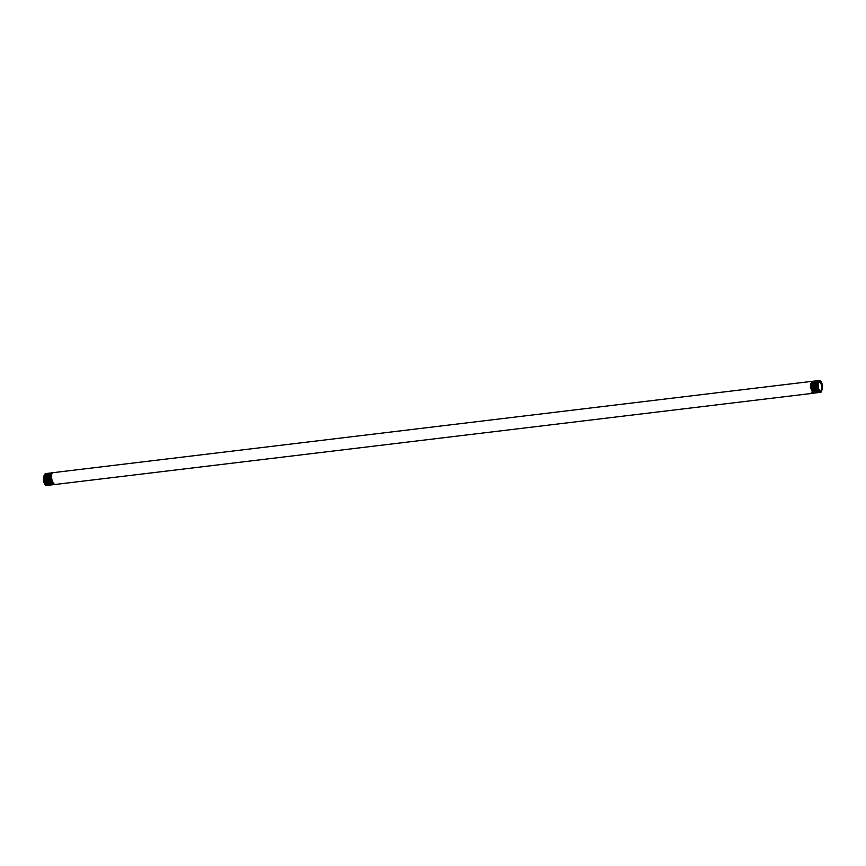 <?xml version="1.0" encoding="UTF-8"?>
<svg xmlns="http://www.w3.org/2000/svg" width="866" height="866" viewBox="0 0 866 866"><rect width="100%" height="100%" fill="white"/><g stroke="black" fill="none" stroke-linecap="round" stroke-linejoin="round"><path stroke-width="1.3" d="M47.035 485.404L43.3 479.58L44.631 474.146M43.3 479.58C44.155 484.43 45.497 486.237 47.316 485.003M818.706 382.415A4.417 1.808 -96.9 0 1 819.323 382.047A4.417 1.808 -96.9 0 1 821.661 386.377A4.417 1.808 -96.9 0 1 820.373 390.815A4.417 1.808 -96.9 0 1 819.691 390.598M818.251 386.442A4.86 1.992 -96.9 0 1 818.835 382.177A4.86 1.992 -96.9 0 1 822.245 386.323A4.86 1.992 -96.9 0 1 819.875 390.804A4.86 1.992 -96.9 0 1 818.251 386.442M819.842 391.865L820.957 392.33L822.7 386.247C821.574 381.116 820.167 379.719 818.489 382.079C817.396 385.522 817.84 388.78 819.842 391.865L817.612 386.474L819.149 380.488L820.113 380.867M820.405 392.352L816.703 386.582L818.24 380.596M819.214 392.536L815.794 386.701L815.859 382.902L817.601 380.715M818.835 380.52L817.374 382.642L817.298 386.517L818.327 390.187L817.374 382.696M817.385 390.295L816.432 382.826L816.367 386.626L817.407 390.339L820.113 392.428M818.327 390.187L820.957 392.33M817.32 380.704L815.501 382.945L815.436 386.734L816.454 390.393L819.03 392.547M815.999 380.867L814.57 383.064L814.505 386.853L815.523 390.512L818.099 392.655M818.565 392.579L814.884 386.81L816.389 380.813M815.296 380.975L813.639 383.173L813.575 386.961L814.603 390.642L817.179 392.763M817.645 392.688L813.964 386.918L815.469 380.932M814.376 381.083L812.709 383.281L812.644 387.08L813.661 390.739L816.259 392.872M816.725 392.807L813.055 387.026L814.841 381.04M812.752 381.257L810.857 383.465L810.782 387.297L811.799 390.956L814.419 393.088M814.884 393.034L811.226 387.243L812.773 381.257M815.577 392.969L812.146 387.134L813.661 381.148L811.778 383.367L811.713 387.189L812.73 390.847L815.339 392.98M45.433 473.583L43.993 475.77L43.928 479.569L44.967 483.282L47.338 485.415L44.253 479.537L45.454 473.583M48.875 485.187L45.184 479.418L47.002 473.442M46.537 473.464L44.902 475.705L44.837 479.461L45.844 483.098L48.604 485.263M49.806 485.079L46.114 479.309L47.273 473.356M47.457 473.356L45.822 475.542L45.757 479.353L46.764 483.012L49.351 485.155M51.375 484.928L47.976 479.082L49.763 473.096M49.124 473.139L47.641 475.337L47.576 479.136L48.604 482.806L51.191 484.928M50.726 484.971L47.045 479.201L48.583 473.204M48.204 473.247L46.742 475.402L46.667 479.244L47.684 482.903L50.271 485.047M54.417 484.538L50.78 478.746L51.841 472.814M51.819 472.814L50.38 475.012L50.315 478.801L51.332 482.459L53.952 484.592M812.806 393.305L811.377 392.623L813.726 393.196L810.316 387.351L811.843 381.365L52.75 472.706L51.3 474.893L51.235 478.692L52.241 482.351L54.645 484.538L812.817 393.305M53.486 484.646L49.849 478.855L51.343 472.868L49.47 475.12L49.405 478.909L50.423 482.579L53.032 484.7M52.566 484.754L48.918 478.974L50.683 472.988M50.228 473.031L48.561 475.239L48.496 479.017L49.514 482.687L52.328 484.808M818.056 380.629L816.357 383.205L815.859 382.902M816.454 390.393L815.501 382.924M815.523 390.512L814.57 383.043M814.603 390.642L813.639 383.173M813.661 390.739L812.709 383.281M812.73 390.847L811.713 383.681M811.799 390.956L810.793 383.779M44.004 475.737L44.967 483.271M44.902 475.705L45.855 483.109M45.822 475.542L46.764 483.012M46.732 475.434L47.684 482.903M47.652 475.337L48.604 482.806M48.561 475.239L48.344 478.021L49.514 482.698M49.47 475.12L50.423 482.579M50.39 474.99L51.332 482.459M51.3 474.893L52.252 482.351"/></g></svg>
